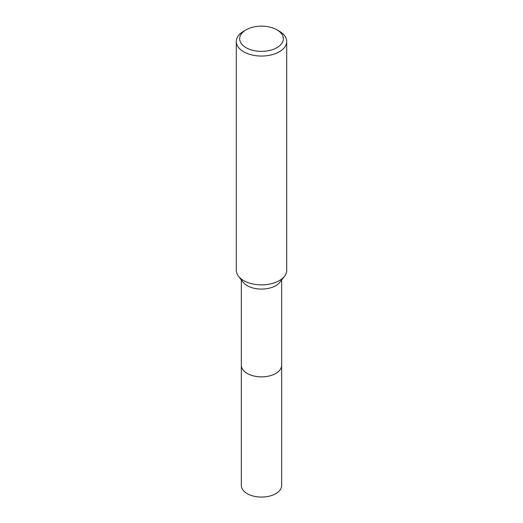 <?xml version="1.0" encoding="UTF-8"?>
<svg xmlns="http://www.w3.org/2000/svg" width="523" height="523" viewBox="0 0 523 523"><rect width="100%" height="100%" fill="white"/><g stroke="black" fill="none" stroke-linecap="round" stroke-linejoin="round"><path stroke-width="0.78" d="M281.662 364.891A20.168 11.643 180 0 1 281.668 365.231A20.162 11.637 180 0 1 275.758 373.455A20.162 11.637 180 0 1 253.786 375.978A20.162 11.637 180 0 1 241.338 365.224A20.168 11.643 180 0 1 241.338 364.891M281.662 364.989A20.162 11.643 180 0 1 275.758 373.461A20.162 11.643 180 0 1 253.596 375.939A20.162 11.643 180 0 1 241.338 364.989M276.942 29.844L279.321 31.217A25.202 14.546 180 0 1 286.702 41.5L286.702 270.313A25.202 14.546 180 0 1 284.505 276.249L279.903 282.191A20.162 11.637 180 0 1 275.758 285.669A20.162 11.637 180 0 1 243.097 282.191L238.495 276.249A25.202 14.546 180 0 1 236.298 270.313L236.298 41.5A25.202 14.546 180 0 1 243.679 31.217L246.058 29.844A21.842 12.611 180 0 1 276.942 29.844A21.842 12.611 180 0 1 276.942 47.678A21.842 12.611 180 0 1 246.058 47.678A21.842 12.611 180 0 1 246.058 29.844L243.679 31.217M284.505 276.249A25.202 14.546 180 0 1 279.321 280.603A25.202 14.546 180 0 1 238.495 276.249M286.702 41.5A25.202 14.546 180 0 1 279.321 51.79A25.202 14.546 180 0 1 251.857 54.941A25.202 14.546 180 0 1 236.298 41.5M241.332 365.231A20.168 11.643 180 0 0 247.242 373.461A20.168 11.643 180 0 0 269.221 375.985A20.168 11.643 180 0 0 281.668 365.231L281.662 485.436A20.162 11.637 180 0 1 269.214 496.19A20.162 11.637 180 0 1 247.242 493.666A20.162 11.637 180 0 1 241.338 485.436L241.338 279.923M281.662 365.224L281.662 279.923"/></g></svg>
